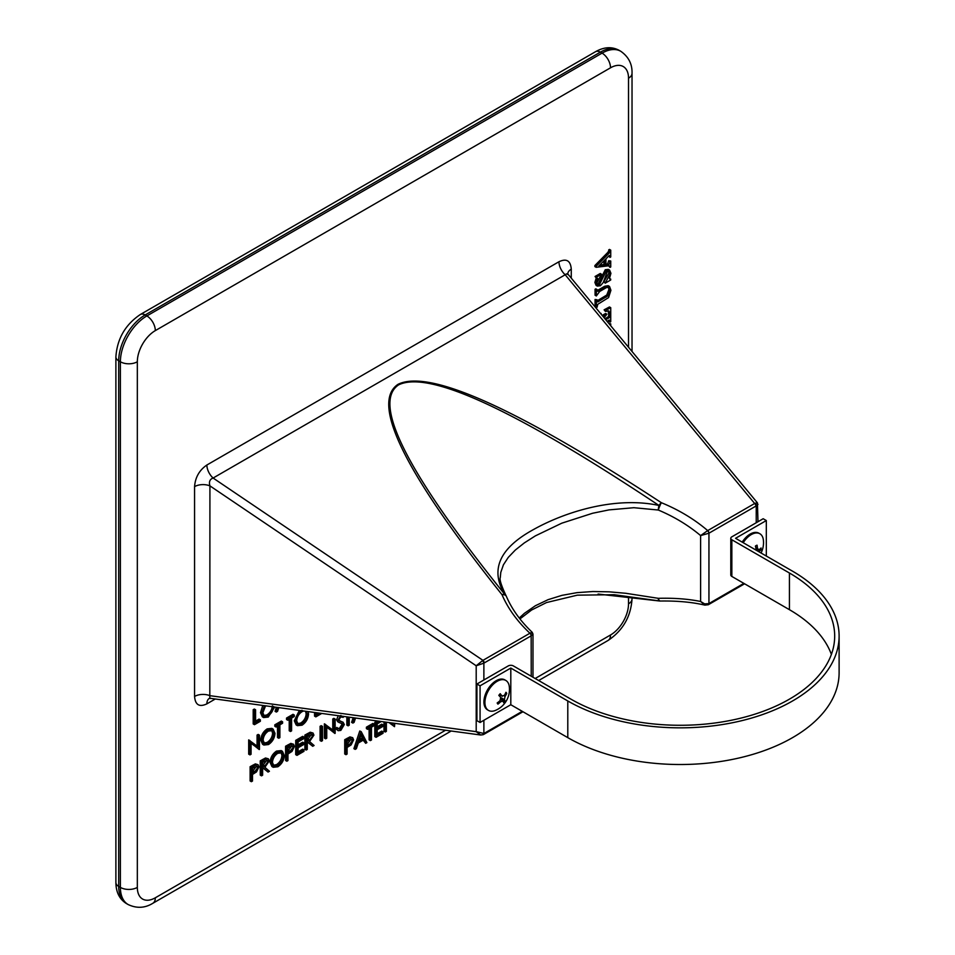 <?xml version="1.0" encoding="UTF-8"?>
<svg xmlns="http://www.w3.org/2000/svg" width="955" height="955" viewBox="0 0 955 955"><rect width="100%" height="100%" fill="white"/><g stroke="black" fill="none" stroke-linecap="round" stroke-linejoin="round"><path stroke-width="1.43" d="M476.927 684.007L476.927 720.667L480.067 722.481L480.067 685.809L476.927 684.007L508.263 665.91A3.593 2.077 0 0 1 513.348 665.91L570.935 699.155A154.507 89.197 180 0 0 739.301 718.494A154.507 89.197 180 0 0 834.682 636.09A154.507 89.197 180 0 0 789.427 573.012L789.427 609.684A154.507 89.197 180 0 1 831.387 654.426M789.427 573.012L731.84 539.766A3.593 2.077 0 0 1 730.79 538.298A3.593 2.077 0 0 1 731.84 536.829L763.176 518.732L766.316 520.547L735.565 538.298L792.566 571.197A158.936 91.764 180 0 1 839.111 636.09A158.936 91.764 180 0 1 740.996 720.858A158.936 91.764 180 0 1 567.795 700.97L510.806 668.058L510.806 704.73L480.067 722.481M510.806 668.058L480.067 685.809M839.111 636.09L839.111 672.762A158.936 91.764 180 0 1 740.996 757.53A158.936 91.764 180 0 1 567.795 737.642L510.806 704.73M766.316 520.547L766.316 556.049M730.79 538.298L730.79 574.97A3.593 2.077 0 0 0 731.84 576.438L789.427 609.684M355.176 749.389L353.899 748.648L359.76 731.005L361.193 731.649L366.887 742.62L365.681 743.312L363.855 739.803L358.256 743.038L356.382 748.684L355.176 749.389L361.193 731.649M365.681 743.312L363.175 740.197M251.38 781.691L250.115 780.963L250.115 766.698L255.343 763.893L258.089 764.716L258.984 766.865L256.513 771.915L252.49 774.469L252.49 781.047L251.38 781.691L251.38 767.426L256.62 764.621L258.089 764.716M273.202 767.271L271.936 766.531L270.062 762.377C270.396 757.601 272.533 753.853 276.473 751.108L281.164 750.582L282.441 751.31L284.315 755.536C283.969 760.323 281.809 764.072 277.845 766.781L273.202 767.271L271.327 763.105C271.662 758.33 273.799 754.581 277.75 751.848L282.441 751.31M303.953 742.93L303.953 744.399L298.091 747.777L298.091 753.256L303.953 749.878L303.953 751.346L296.981 755.369L295.716 754.629L295.716 740.364L302.675 736.353L303.953 737.081L303.953 738.549L298.091 741.928L298.091 746.309L303.953 742.93L302.675 742.202L298.091 744.852M298.091 751.8L302.675 749.15L303.953 749.878M306.173 750.057L304.896 749.329L304.896 735.064L310.172 732.222L313.025 733.034L313.92 735.135L309.551 741.534L314.088 745.497L312.715 746.285L308.179 742.322L307.271 742.835L307.271 749.424L306.173 750.057L306.173 735.804L311.437 732.951L313.025 733.034M312.715 746.285L307.916 742.465M259.211 749.556L251.07 743.062L251.07 754.259L249.959 754.892L248.682 754.163L248.682 739.898L258.351 747.013L258.351 735.792L257.074 735.052L258.184 734.419L259.462 735.147L259.462 749.412L251.07 743.336M257.074 745.998L257.074 735.052M263.855 745.043L262.589 744.303L260.715 740.149C261.049 735.374 263.186 731.626 267.137 728.892L271.829 728.355L273.094 729.083L274.98 733.321C274.622 738.096 272.462 741.844 268.498 744.554L263.855 745.043L261.992 740.877C262.327 736.114 264.463 732.354 268.403 729.62L273.094 729.083M321.62 713.516L315.83 716.871L314.553 716.131L314.553 712.561M260.333 719.831L260.333 721.288L254.472 724.678L253.194 723.938L253.194 709.672L254.305 709.04L255.582 709.768L255.582 722.565L260.333 719.831L259.056 719.091L255.582 721.109M274.646 707.178L268.26 717.074L263.616 717.563L262.35 716.823L260.488 712.669L262.744 705.566M278.741 707.727L277.535 711.356L276.317 712.06L275.052 711.32L276.353 707.404M308.226 711.714L308.549 713.934C308.19 718.721 306.03 722.469 302.067 725.179L297.423 725.657L296.157 724.929L294.283 720.762L299.285 710.496M290.487 731.494L290.487 718.697L287.801 720.249L286.536 719.521L286.536 718.053L293.018 714.304L294.295 715.044L294.295 716.501L291.597 718.053L291.597 730.85L290.487 731.494L289.222 730.766L289.222 719.425M278.776 738.263L278.776 725.466L276.079 727.018L274.813 726.278L274.813 724.821L281.307 721.073L282.573 721.801L282.573 723.269L279.887 724.821L279.887 737.618L278.776 738.263L277.499 737.523L277.499 726.194M355.511 718.1L354.09 722.398L352.873 723.09L351.607 722.362L353.135 717.778M349.232 717.253L349.232 725.191L348.133 725.836L346.856 725.108L346.856 716.93M343.752 716.513L343.167 717.36L340.756 716.93L338.941 719.784L339.753 721.156L343.072 722.231L344.325 724.535L340.804 730.432L338.177 730.682L335.778 728.749L336.817 727.424L338.989 729.059L340.804 728.975L339.526 728.235L341.95 724.427L341.508 723.281M338.38 728.534L339.526 728.235M337.784 721.825L336.566 719.748L338.261 715.773M338.488 720.416L343.072 722.231M334.895 733.476L326.753 726.982L326.753 738.179L325.643 738.812L324.378 738.084L324.378 723.818L334.035 730.933L334.035 719.712L332.77 718.984L333.868 718.339L335.145 719.067L335.145 733.333L326.753 727.256M332.77 729.918L332.77 718.984M320.092 740.555L320.092 726.289L321.202 725.657L322.48 726.385L322.48 740.65L321.369 741.283L320.092 740.555M286.846 761.219L285.581 760.478L285.581 746.225L290.809 743.408L293.555 744.243L294.45 746.392L291.991 751.43L287.956 753.996L287.956 760.574L286.846 761.219L286.846 746.953L292.087 744.148L293.555 744.243M261.515 775.842L260.249 775.114L260.249 760.849L265.514 757.995L268.379 758.807L269.274 760.92L264.893 767.307L269.429 771.27L268.057 772.058L263.52 768.095L262.625 768.62L262.625 775.197L261.515 775.842L261.515 761.577L266.791 758.736L268.379 758.807M268.057 772.058L263.27 768.25M386.369 722.267L386.369 731.375L385.259 732.019L383.994 731.279L383.994 721.944M394.761 723.401L394.511 726.683L389.091 722.637M381.188 721.574L377.177 723.878L377.177 728.271L383.039 724.893L383.039 726.349L377.177 729.727L377.177 735.219L383.039 731.84L383.039 733.297L376.079 737.32L374.802 736.591L374.802 722.326L377.082 721.013M377.177 726.803L381.773 724.153L383.039 724.893M377.177 733.75L381.773 731.1L383.039 731.84M370.373 740.614L370.373 727.817L367.687 729.369L366.41 728.629L366.41 727.173L372.904 723.424L374.169 724.153L374.169 725.621L371.483 727.173L371.483 739.97L370.373 740.614L369.108 739.874L369.108 728.546M345.985 754.689L344.719 753.961L344.719 739.695L349.96 736.89L352.693 737.714L353.589 739.862L351.13 744.912L347.095 747.467L347.095 754.044L345.985 754.689L345.985 740.423L351.225 737.618L352.693 737.714M596.159 267.305L594.881 266.576L594.881 265.562L607.917 252.287L609.469 249.41L610.734 250.138L610.734 256.967L609.994 257.384L609.374 255.403L605.936 258.829L605.936 265.215L608.824 264.654L610.734 261.013L610.734 266.982L609.994 267.4L609.481 265.956L608.228 265.836L596.159 267.305L596.159 266.302L609.195 253.027L610.734 250.138M609.994 257.384L608.729 255.988M605.936 264.32L607.559 263.914L608.729 260.703L610.734 261.013M609.994 267.4L608.621 265.8M597.364 286.094L596.159 283.169L597.627 278.335L596.338 278.06L596.338 277.213L601.507 274.228L596.887 282.787L597.687 284.721L599.501 284.542L606.52 270.48L609.6 270.11L610.925 273.321L609.445 278.609L610.734 279.982L605.195 283.181L610.185 273.751L609.278 271.554L607.285 271.745L603.166 282.632L600.409 285.736L597.364 286.094L596.099 285.366L594.881 282.429L596.362 277.607M596.338 278.06L595.072 276.473L600.241 273.488L601.507 274.228M597.173 284.172L598.236 283.814L605.255 269.74L608.323 269.382L609.6 270.11M605.195 283.181L603.93 281.594L608.908 273.023L608.55 271.351M595.072 306.865L595.072 299.5L597.078 299.798L597.806 301.935L597.09 301.529M597.078 300.897L606.759 295.035L608.908 289.544L608.371 287.001M597.078 301.291L597.806 301.935L608.037 295.764L610.185 290.284L609.099 287.228L606.377 287.61L599.656 291.49L596.338 295.966L595.072 295.226L595.072 289.269L595.813 288.84L597.078 289.568L597.532 291.299L598.976 291.024L597.711 290.296L604.742 286.237L608.18 285.676L609.541 286.464L610.925 290.26L608.586 297.578L597.782 304.299L597.078 307.259L595.216 307.033M597.114 290.571L597.711 290.296M602.163 315.437L605.589 313.455L606.855 314.183L604.121 317.8M604.909 318.743L608.096 316.917L608.729 315.484L608.228 310.781M605.733 319.734L609.362 317.645L609.994 313.634L608.956 311.02L605.386 311.414L604.109 309.826L609.469 306.949L610.734 307.689L610.734 321.751L608.729 321.441L608.729 320.355M608.848 323.506L610.734 323.888L610.734 325.774M519.245 618.016L524.438 613.301L535.397 605.721L548.086 599.668L561.982 595.347L576.999 592.649L592.864 591.527L609.147 591.825L625.764 593.282L658.305 598.319C674.123 597.902 688.221 598.952 700.612 601.483L700.612 535.588L707.583 530.67A2.399 1.349 58.6 0 1 708.873 533.248L700.612 535.588C688.221 525.19 674.123 516.679 658.305 510.03L633.893 507.702L609.051 509.886L592.661 513.241L561.815 523.173L535.361 535.874L524.307 542.918L515.306 550.056L508.275 557.386L503.404 564.835L500.778 572.427L500.289 577.596C499.393 579.53 501.327 585.606 506.09 595.789A5.993 4.572 150.4 0 0 504.801 594.476C489.927 570.028 499.262 548.516 532.783 529.941C564.978 511.749 615.581 496.039 658.986 505.47C515.7 410.161 428.902 369.967 398.581 384.889C371.746 402.962 407.152 472.821 504.801 594.476A5.993 3.008 -38.8 0 0 502.008 594.69A5.993 3.677 -23.1 0 1 506.389 596.398A5.993 5.993 0 0 0 506.102 595.801A5.993 4.572 150.4 0 1 506.269 596.159M598.188 594.07L658.986 600.862L614.22 594.726L577.345 595.156L546.535 602.545L531.577 610.018L519.95 618.924M598.069 594.07L659.475 600.993A5.993 5.993 0 0 0 660.323 601.029A5.993 2.34 89 0 1 658.305 598.319A5.993 1.624 100.1 0 0 658.986 600.862A5.993 3.545 97.1 0 0 659.475 600.993A5.993 3.545 97.1 0 0 660.012 600.982M707.583 604.802L704.874 605.124L700.612 601.483L704.647 603.894L708.873 603.608A2.399 1.421 61.4 0 1 708.335 604.73L708.443 604.658A2.399 1.385 -120 0 0 708.944 603.56L743.885 583.386M532.986 677.25L532.986 634.084L531.231 635.803A2.399 1.421 -118.6 0 0 530.037 633.177C532.401 631.971 532.866 631.995 531.422 633.272M707.583 530.67L707.703 530.598A2.399 1.385 60 0 1 708.944 533.2L708.944 603.56M482.442 660.729A2.399 1.194 53.9 0 1 483.875 663.176L476.199 665.766L482.442 660.729A5.945 2.829 -58.3 0 1 482.955 660.359L529.918 633.237C517.252 621.347 507.953 608.49 502.008 594.69C404.896 473.059 370.23 402.938 398.008 384.328C429.284 368.845 517.061 408.298 661.338 502.688A5.993 1.743 -56.7 0 0 658.986 505.47A5.993 1.492 101.9 0 0 658.305 510.03A5.993 0.692 -67.9 0 1 661.338 502.688C678.814 509.839 694.273 519.15 707.703 530.598L754.665 503.488A5.945 3.283 -51.8 0 1 755.226 503.237L757.446 502.879L568.476 274.765L566.494 273.87L565.193 274.765A11.973 6.912 60 0 1 558.962 261.742C566.482 258.208 570.589 260.679 571.269 269.155A11.973 6.912 0 0 0 567.783 273.631M531.231 676.236L531.159 635.839A2.399 1.385 60 0 0 529.918 633.237L530.037 633.177M757.984 504.371L756.229 505.923A3.534 2.041 120 0 0 755.906 506.09A2.399 1.385 60 0 0 754.665 503.488L565.193 274.765L213.108 478.037C209.837 479.231 208.775 481.845 209.921 485.868A11.973 6.912 0 0 0 194.569 486.632C195.262 477.369 199.356 470.158 206.877 465.013L558.962 261.742M482.442 734.765L480.651 735.004L476.199 731.661L483.875 733.488A2.399 1.552 67 0 1 483.123 734.705L483.708 734.419A2.399 1.385 -120 0 0 484.197 733.321L522.254 711.344M215.078 699.12L206.877 703.859C199.356 707.392 195.262 704.921 194.569 696.446A11.973 6.912 0 0 1 209.921 695.682L476.199 731.661L476.199 665.766L209.921 485.868L209.814 698.248L480.651 735.004L483.111 734.705M757.434 502.867L757.984 521.728M531.159 635.839L484.197 662.961A2.399 1.385 60 0 0 482.955 660.359L213.108 478.037A11.973 6.912 60 0 1 206.877 465.013M206.877 703.859A11.973 6.912 60 0 1 209.121 698.535M708.383 604.694A2.399 1.385 -120 0 0 708.443 604.658L744.59 583.792M756.229 522.743L756.229 505.923A2.399 1.552 -113 0 0 755.226 503.237M483.409 734.514A2.399 1.385 -120 0 0 483.708 734.419L522.958 711.75M276.317 712.06L277.798 707.595M263.616 717.563L261.754 713.397L264.356 705.781M265.538 705.936L262.864 712.752L264.332 716.035L268.224 715.641C271.507 713.469 273.309 710.413 273.631 706.473M261.754 713.397L260.488 712.669M263.759 715.593L266.946 714.901C270.229 712.728 272.044 709.672 272.354 705.733M268.224 715.641L266.946 714.901M254.472 724.678L254.472 710.413L253.194 709.672M254.472 710.413L255.582 709.768M315.83 716.871L315.83 712.74M316.941 712.884L316.941 714.77L319.567 713.242M297.423 725.657L295.561 721.503C295.895 716.728 298.032 712.979 301.971 710.234M303.439 711.057L302.031 711.666C298.772 713.886 296.981 716.942 296.671 720.858L298.139 724.141L302.031 723.735C305.314 721.562 307.116 718.506 307.438 714.579L306.245 711.439M295.561 721.503L294.283 720.762M307.438 714.579L306.161 713.839L305.552 711.344M297.566 723.687L300.753 723.007C304.036 720.834 305.839 717.778 306.161 713.839M302.031 723.735L300.753 723.007M287.801 720.249L287.801 718.781L286.536 718.053M287.801 718.781L294.295 715.044M276.079 727.018L276.079 725.549L274.813 724.821M276.079 725.549L282.573 721.801M268.462 731.053C265.204 733.261 263.413 736.329 263.103 740.232L264.571 743.515L268.462 743.121C271.745 740.949 273.548 737.893 273.87 733.953L272.39 730.635L268.462 731.053M261.992 740.877L260.715 740.149M268.403 729.62L267.137 728.892M273.87 733.953L272.593 733.225L271.709 730.372M263.998 743.074L267.185 742.381C270.468 740.209 272.271 737.153 272.593 733.225M268.462 743.121L267.185 742.381M258.351 735.792L259.462 735.147M249.959 754.892L249.959 740.638L248.682 739.898M352.873 723.09L354.58 717.969M348.133 725.836L348.133 717.098M338.177 730.682L335.778 728.749M341.413 721.61L340.147 720.882M340.804 728.975L343.215 725.155L342.773 724.009L338.524 722.255L336.566 719.748M337.831 720.476L340.875 715.39M342.332 723.675L341.639 723.353M343.215 725.155L341.95 724.427M337.043 729.489L338.094 728.164M334.035 719.712L335.145 719.067M325.643 738.812L325.643 724.559L324.378 723.818M321.369 741.283L321.369 727.03L320.092 726.289M321.369 727.03L322.48 726.385M307.271 736.627L307.271 741.378L309.539 740.089L312.822 735.768L312.249 734.526L307.271 736.627M306.173 735.804L304.896 735.064M311.437 732.951L310.172 732.222M307.271 739.922L311.461 734.431M312.822 735.768L311.545 735.04M296.981 755.369L296.981 741.104L295.716 740.364M296.981 741.104L303.953 737.081M287.956 747.777L287.956 752.528L290.117 751.31L293.34 747.037L292.755 745.748L287.956 747.777M286.846 746.953L285.581 746.225M292.087 744.148L290.809 743.408M287.956 751.084L291.979 745.664M290.117 751.31L288.852 750.582M293.34 747.037L292.075 746.309M277.798 753.28C274.551 755.489 272.76 758.545 272.438 762.46L273.918 765.743L277.798 765.337C281.08 763.176 282.883 760.12 283.205 756.181L281.737 752.862L277.798 753.28M271.327 763.105L270.062 762.377M277.75 751.848L276.473 751.108M283.205 756.181L281.94 755.441L281.057 752.6M273.333 765.301L276.532 764.609C279.815 762.436 281.618 759.38 281.94 755.441M277.798 765.337L276.532 764.609M262.625 762.4L262.625 767.152L264.881 765.874L268.164 761.553L267.591 760.311L262.625 762.4M261.515 761.577L260.249 760.849M266.791 758.736L265.514 757.995M262.625 765.707L266.815 760.216M268.164 761.553L266.899 760.813M252.49 768.25L252.49 773.013L254.651 771.795L257.874 767.51L257.289 766.232L252.49 768.25M251.38 767.426L250.115 766.698M256.62 764.621L255.343 763.893M252.49 771.556L256.513 766.137M254.651 771.795L253.385 771.055M257.874 767.51L256.609 766.781M394.511 726.683L389.509 722.696M392.314 723.066L393.651 724.141L393.651 723.257M385.259 732.019L385.259 722.123M376.079 737.32L376.079 723.054L374.802 722.326M376.079 723.054L379.135 721.288M367.687 729.369L367.687 727.901L366.41 727.173M367.687 727.901L374.169 724.153M361.097 734.49L358.865 741.223L363.282 738.681L361.097 734.49M361.038 731.745L359.76 731.005M363.282 738.681L360.751 735.529M359.462 739.409L362.005 737.94M347.095 741.247L347.095 746.01L349.255 744.793L352.479 740.507L351.894 739.23L347.095 741.247M345.985 740.423L344.719 739.695M351.225 737.618L349.96 736.89M347.095 744.554L351.118 739.134M349.255 744.793L347.99 744.052M352.479 740.507L351.213 739.779M605.195 259.581L598.809 266.087L605.195 265.299L605.195 259.581M609.994 261.431L608.729 260.703M609.994 261.992L608.729 261.264M608.824 264.654L607.559 263.914M607.702 265.001L606.437 264.26M609.994 250.568L608.729 249.828M609.994 251.081L608.729 250.353M609.195 253.027L607.917 252.287M596.159 266.302L594.881 265.562M599.8 265.072L603.93 264.571L603.93 260.87M605.195 265.299L603.93 264.571M596.159 283.169L594.881 282.429M610.185 273.751L608.908 273.023M605.195 282.322L603.93 281.594M610.734 279.123L609.541 278.43M606.52 270.48L605.255 269.74M599.501 284.542L598.236 283.814M596.338 277.213L595.072 276.473M609.374 286.381L608.263 285.736M598.976 291.024L606.007 286.978L604.742 286.237M606.007 286.978L609.541 286.464M596.338 295.966L596.338 289.998L595.072 289.269M596.338 289.998L597.078 289.568M610.185 290.284L608.908 289.544M608.037 295.764L606.759 295.035M596.338 307.689L596.338 300.228L595.072 299.5M596.338 300.228L597.078 299.798M609.994 322.181L609.218 320.068L607.046 321.322M609.218 320.068L609.994 320.94L608.86 320.283M605.386 311.414L604.109 309.826M605.386 310.566L610.734 307.689M609.994 313.634L608.729 312.894M609.994 316.224L608.729 315.484M609.362 317.645L608.096 316.917M602.987 316.427L606.855 314.183M600.731 313.694L599.943 312.751M601.137 313.443L601.137 314.195M609.994 324.891L609.087 323.781M609.994 324.306L610.734 323.888M500.969 697.95L505.064 701.018A22.86 4.679 -142.1 0 0 504.383 699.597L505.064 696.434A22.86 17.882 -30.4 0 0 506.711 693.449L505.279 693.724M506.711 693.449A7.163 4.142 120 0 0 505.935 692.291A22.86 17.99 143.3 0 1 504.371 695.383L501.972 695.968A22.86 5.861 -139.8 0 0 500.217 693.7L500.217 693.7A7.163 4.142 120 0 0 498.82 695.383A22.86 4.453 38.7 0 1 500.718 697.496L500.038 700.672A22.86 17.644 148.9 0 1 497.173 702.952A7.163 4.142 120 0 0 497.949 704.11A22.86 18.217 -36.1 0 0 500.73 701.71L503.13 701.125A22.86 5.635 41 0 1 503.667 702.701A7.163 4.142 120 0 0 505.064 701.018M497.627 702.617L497.949 704.11M500.802 699.621L503.13 701.125M499.537 694.739L502.366 696.338L499.62 694.643M491.24 686.49A17.309 9.992 -60 0 1 505.816 680.449A17.309 9.992 -60 0 1 509.302 686.633A22.872 22.872 0 0 1 495.597 710.353A17.309 9.992 -60 0 1 488.506 710.425A17.309 9.992 -60 0 1 491.24 686.49M488.506 710.425L487.504 709.84A17.309 9.992 -60 0 1 490.225 685.917A17.309 9.992 -60 0 1 504.801 679.865L505.816 680.449M758.748 551.68L759.058 551.429A22.86 12.176 4.4 0 0 760.968 549.853L759.213 549.674M755.978 548.922L756.587 549.065M760.968 549.853A7.163 4.142 120 0 0 761.051 547.979A22.86 12.857 -179.6 0 1 759.13 549.734L757.458 548.564A22.86 14.361 -116.1 0 0 757.052 545.186L757.052 545.186A7.163 4.142 120 0 0 755.465 546.009A22.86 13.31 61.3 0 1 756.026 549.304L755.99 550.08M759.13 549.734L755.954 548.707M743.205 542.703A17.309 9.992 -60 0 1 759.882 533.761A17.309 9.992 -60 0 1 763.367 539.945A22.872 22.872 0 0 1 761.051 553.005M742.202 542.13A17.309 9.992 -60 0 1 758.867 533.188L759.882 533.761M567.795 700.97L567.795 737.642M731.84 539.766L731.84 576.438M628.521 347.25L628.521 78.191A25.451 14.695 120 0 0 610.52 67.805L155.319 330.609A25.451 14.695 120 0 0 137.329 361.778L137.329 887.41A25.451 14.695 120 0 0 155.319 897.796L445.507 730.265M535.158 678.504L610.52 634.991A25.451 14.695 120 0 0 628.521 603.823L628.521 597.305M194.569 696.446L194.569 486.632M571.269 269.155L571.269 278.144M755.906 506.09L708.944 533.2M484.197 662.961A3.534 2.041 120 0 0 483.875 663.176L483.875 679.996M483.875 720.285L483.875 733.488A3.534 2.041 120 0 0 484.197 733.321M137.329 887.41A11.973 6.912 180 0 1 120.39 887.41L120.39 361.778A37.424 21.607 -60 0 1 146.855 315.938L602.056 53.134A37.424 21.607 -60 0 1 620.774 51.284L619.079 50.305A37.424 21.607 120 0 0 600.361 52.155L145.16 314.959A37.424 21.607 120 0 0 118.695 360.799L118.695 886.431A37.424 21.607 120 0 0 126.442 903.561L128.137 904.54A37.424 21.607 -60 0 1 120.39 887.41L118.695 886.431A9.586 5.527 180 0 1 115.889 882.516C115.997 892.221 119.518 899.24 126.442 903.561M610.52 67.805A11.973 6.912 60 0 0 602.056 53.134L600.361 52.155A9.586 5.527 60 0 0 595.574 51.677L140.361 314.493A9.586 5.527 60 0 1 145.16 314.959L146.855 315.938A11.973 6.912 -120 0 1 155.319 330.609M137.329 361.778A11.973 6.912 180 0 1 120.39 361.778L118.695 360.799A9.586 5.527 0 0 1 115.889 356.895L115.889 882.516M620.774 51.284C628.581 56.751 632.329 64.092 632.031 73.296A11.973 6.912 180 0 1 628.521 78.191M632.031 597.699L632.031 598.928A11.973 6.912 180 0 1 628.521 603.823M155.319 897.796A11.973 6.912 60 0 1 152.836 903.287C144.933 908.157 136.696 908.575 128.137 904.54M632.031 598.928C630.849 616.703 622.851 630.551 608.049 640.471A11.973 6.912 -120 0 0 610.52 634.991M308.644 734.371L307.367 733.643M309.539 740.089L308.262 739.361M289.269 745.557L288.004 744.816M263.986 760.156L262.721 759.416M264.881 765.874L263.616 765.134M253.803 766.029L252.538 765.301M348.408 739.027L347.143 738.299M609.994 256.847L608.729 256.107M602.259 279.015L600.993 278.275M606.067 297.16L604.802 296.432M504.694 700.648A6.613 3.82 -60 0 1 503.512 702.128M505.684 692.876A6.613 3.82 -60 0 1 506.198 693.772M498.916 695.491A6.613 3.82 -60 0 1 500.229 693.903M498.116 703.584A6.613 3.82 -60 0 1 497.519 702.796A6.613 3.82 -60 0 1 497.483 702.725M500.73 701.71L499.596 701.054M504.383 699.597L500.778 697.568M505.064 696.434L504.049 695.837M760.526 548.528A6.613 3.82 -60 0 1 760.419 549.949M755.512 546.224A6.613 3.82 -60 0 1 756.861 545.568M759.058 551.429L756.038 549.65M757.458 548.564L755.787 547.609M708.324 604.73L704.874 605.124C692.136 602.128 677.286 600.767 660.323 601.029M532.986 634.084L532.221 632.317C520.487 621.132 511.88 609.171 506.389 596.398M567.759 274.037L568.476 274.765M210.506 698.511L209.36 698.38M632.031 73.296L632.031 351.488M608.049 640.471L538.668 680.533M451.19 731.029L152.836 903.287M115.889 356.895C117.143 338.774 125.308 324.64 140.361 314.493M595.574 51.677C604.026 46.926 611.868 46.461 619.079 50.305M498.928 695.562L500.301 693.903M755.405 546.344L756.909 545.556"/></g></svg>
